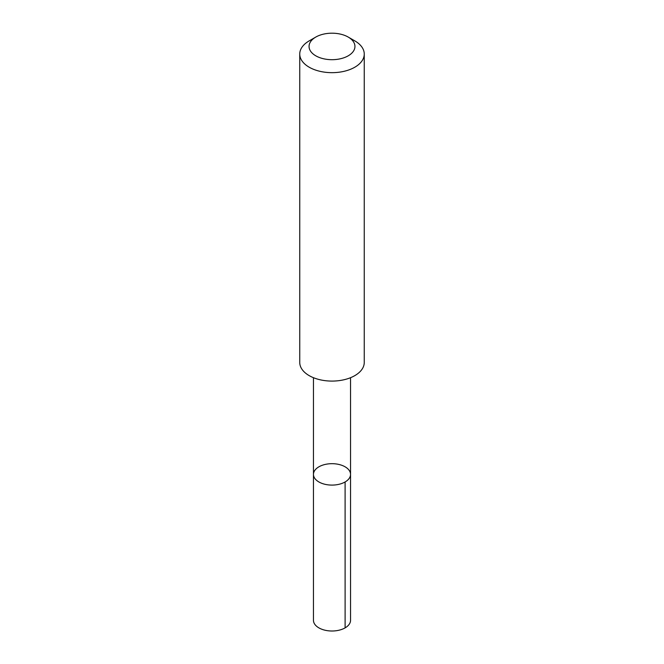 <?xml version="1.0" encoding="UTF-8"?>
<svg xmlns="http://www.w3.org/2000/svg" width="664" height="664" viewBox="0 0 664 664"><rect width="100%" height="100%" fill="white"/><g stroke="black" fill="none" stroke-linecap="round" stroke-linejoin="round"><path stroke-width="1" d="M318.869 466.834A18.542 10.707 180 0 1 339.08 464.493A18.542 10.707 180 0 1 350.542 474.386A18.542 10.707 180 0 1 332 485.094A18.542 10.707 180 0 1 313.458 474.386A18.542 10.707 180 0 1 318.869 466.834M313.458 620.3A18.542 10.707 0 0 0 324.912 630.194A18.542 10.707 0 0 0 345.131 627.862A18.542 10.707 0 0 0 350.542 620.3L350.542 474.386A18.542 10.707 180 0 1 332 485.094A18.542 10.707 180 0 1 313.458 474.386L313.458 620.3M315.773 37.076L309.192 40.877A32.254 18.625 0 0 0 299.746 54.05L299.746 362.461A32.254 18.625 0 0 0 319.683 379.675A32.254 18.625 0 0 0 354.842 375.608A32.254 18.625 0 0 0 364.254 362.461L364.254 54.05A32.254 18.625 0 0 0 354.808 40.877L348.226 37.076A22.941 13.247 0 0 0 315.773 37.076A22.941 13.247 0 0 0 315.79 55.817A22.941 13.247 0 0 0 348.243 55.801A22.941 13.247 0 0 0 348.226 37.076M299.746 54.05A32.254 18.625 0 0 0 319.683 71.255A32.254 18.625 0 0 0 354.842 67.197A32.254 18.625 0 0 0 364.254 54.05M345.106 481.956L345.114 627.87M313.466 377.7L313.458 474.386M350.534 377.7L350.542 474.386"/></g></svg>
